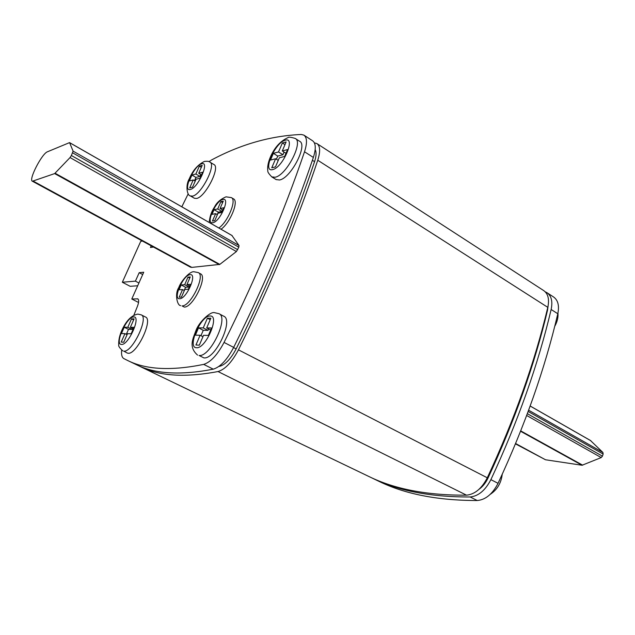 <?xml version="1.0" encoding="UTF-8"?>
<svg xmlns="http://www.w3.org/2000/svg" width="635" height="635" viewBox="0 0 635 635"><rect width="100%" height="100%" fill="white"/><g stroke="black" fill="none" stroke-linecap="round" stroke-linejoin="round"><path stroke-width="0.95" d="M180.65 305.618C177.054 305.657 174.649 293.521 178.752 287.631C180.991 280.956 189.936 270.978 194.024 271.772L198.247 272.598C205.811 275.241 190.603 306.554 182.031 305.895L184.253 307.054C192.857 307.737 208.042 276.455 200.446 273.796L198.342 272.653M276.114 179.562L279.456 179.991C290.703 178.483 308.181 144.836 299.593 141.264L295.41 138.573M194.334 198.223L196.477 198.469C205.2 197.398 220.718 167.037 213.868 164.497L209.987 162.155M127.167 353.004L128.119 353.243C136.66 354.806 153.472 319.54 145.463 317L141.2 314.841C149.154 317.341 132.278 352.679 123.801 351.147L127.167 353.004M197.556 355.092C188.174 346.797 193.103 338.511 196.136 330.041C199.176 321.993 210.542 311.071 214.694 312.714L218.94 313.682C229.267 317.262 210.264 357.338 199.049 355.465L203.859 357.878C215.146 359.791 234.069 319.802 223.671 316.182L219.075 313.753M547.211 292.854L553.434 296.886C558.006 300.037 559.459 305.657 557.8 313.746C544.933 368.768 525.018 425.291 498.054 483.322C492.498 494.046 485.569 499.785 477.266 500.523C437.817 500.539 405.035 494.141 378.92 481.322L376.468 480.139M142.446 241.062L140.732 241.34L122.333 282.25L135.406 281.146L139.192 272.685L143.732 272.224L131.786 299.006L137.819 298.863C139.089 299.799 138.938 302.363 137.343 306.554L133.866 315.19M121.65 350.179C121.206 354.647 121.928 357.457 123.833 358.584L127.683 360.513C145.939 369.697 171.267 370.991 203.676 364.395C210.661 362.196 217.456 354.878 224.052 342.432C257.183 275.59 284.004 212.042 304.514 151.781C307.332 142.986 307.102 137.422 303.832 135.096L301.252 134.477C270.716 135.819 240.848 144.304 211.661 159.917L209.01 161.655M188.174 193.881L181.824 206.804M153.464 247.047L150.455 247.491L151.201 245.816M190.405 267.129L191.833 267.398L219.813 264.39L236.418 251.539L238.808 247.19L239.006 245.491L231.926 235.498M221.036 229.227C230.188 222.948 239.117 200.985 233.474 198.866L231.465 197.675M137.612 365.252L140.637 366.744C159.361 376.15 185.158 377.746 218.027 371.538C225.108 369.427 231.91 362.196 238.458 349.837C271.248 283.456 297.68 220.258 317.754 160.25C320.508 151.487 320.207 145.915 316.857 143.534L314.404 142.883M218.837 366.466L219.853 366.252C225.504 364.53 230.934 358.751 236.141 348.917C268.526 283.393 294.672 220.98 314.563 161.679C316.349 156.178 316.548 152.162 315.166 149.63M366.427 475.313L368.856 476.48C394.716 489.18 427.26 495.411 466.503 495.165C474.766 494.379 481.695 488.585 487.299 477.79C514.493 419.41 534.662 362.593 547.799 307.348C549.497 299.228 548.084 293.608 543.56 290.489L317.111 143.708M548.116 305.84L547.529 310.205C534.567 364.744 514.683 420.775 487.878 478.322C485.6 483.068 482.608 486.759 478.917 489.387M122.333 282.25L130.183 286.314L137.7 285.758M134.58 363.831L136.334 364.673C154.908 374.007 180.546 375.507 213.273 369.165C220.313 367.03 227.116 359.767 233.68 347.385C266.581 280.845 293.148 217.535 313.365 157.44C316.135 148.669 315.857 143.097 312.531 140.74L304.086 135.263M131.786 299.006L138.549 302.474M135.406 281.146L138.93 282.988M139.192 272.685L142.7 274.534M545.259 291.854L546.862 292.632C551.402 295.759 552.831 301.379 551.14 309.491C538.099 364.657 518.017 421.378 490.895 479.639C485.315 490.411 478.385 496.189 470.106 496.959C430.792 497.126 398.169 490.839 372.229 478.099L369.324 476.702M47.498 151.757C41.91 153.511 28.289 180.046 32.393 181.221L54.658 173.585L70.04 157.575L71.382 155.511L73.096 151.138L69.564 142.613L47.498 151.757M590.486 440.531L602.901 452.453L603.139 454.057L602.432 456.176L601.202 457.581L582.041 465.257L545.497 459.764L515.461 443.857M200.104 335.256L195.929 345.019L199.342 345.154L203.533 335.328L208.375 335.431L211.55 327.977L206.692 327.938L210.86 318.183L207.399 318.214L203.248 327.906L198.525 327.866L195.405 335.153L200.104 335.256L202.946 336.709M121.198 342.098L123.754 342.194L127.524 333.692L131.151 333.772L134.001 327.327L130.365 327.295L134.112 318.849L131.508 318.873L127.778 327.279L124.23 327.247L121.42 333.565L124.952 333.637L121.198 342.098M193.223 179.959L189.706 187.865L192.532 187.174L196.056 179.229L200.049 178.205L202.716 172.188L198.707 173.252L202.208 165.362L199.35 166.156L195.866 174.014L191.953 175.054L189.325 180.967L193.223 179.959L195.215 181.134M271.756 167.791L275.479 166.878L279.36 157.79L284.639 156.432L287.568 149.55L282.281 150.963L286.131 141.938L282.369 142.986L278.527 151.963L273.383 153.337L270.494 160.076L275.622 158.758L271.756 167.791M278.249 160.401L275.622 158.758M284.067 152.09L282.932 154.742L277.765 156.083L276.416 159.25M277.765 156.083L273.383 153.337M282.932 154.742L278.527 151.963M284.972 144.653L282.369 142.986M285.972 153.297L282.281 150.963M200.731 174.458L199.874 176.387L195.945 177.411L194.485 180.705M195.945 177.411L191.953 175.054M199.874 176.387L195.866 174.014M201.335 167.338L199.35 166.156M201.501 174.911L198.707 173.252M127.087 334.693L124.952 333.637M132.532 328.374L132.072 329.414L128.5 329.367L126.301 334.304M128.5 329.367L124.23 327.247M132.072 329.414L127.778 327.279M133.628 319.937L131.508 318.873M133.358 328.787L130.365 327.295M208.621 328.938L208.01 330.367L203.263 330.311L200.962 335.693M203.263 330.311L198.525 327.866M208.01 330.367L203.248 327.906M210.217 319.691L207.399 318.214M210.685 330.002L206.692 327.938M182.555 289.576L179.229 297.204L181.483 297.093L184.817 289.441L188.389 289.219L190.524 284.297L186.944 284.543L190.262 276.931L187.984 277.122L184.682 284.702L181.173 284.948L179.062 289.79L182.555 289.576L184.34 290.528M212.439 221.036L214.781 220.623L218.011 213.217L221.734 212.511L223.798 207.748L220.067 208.478L223.274 201.12L220.901 201.612L217.71 208.947L214.051 209.669L212.003 214.352L215.654 213.662L212.439 221.036M217.376 214.662L215.654 213.662M222.623 209.971L221.98 211.431L218.313 212.138L217.241 214.582M218.313 212.138L214.051 209.669M221.98 211.431L217.71 208.947M222.623 202.621L220.901 201.612M222.79 210.066L220.067 208.478M189.587 285.956L189.103 287.06L185.579 287.29L184.206 290.449M185.579 287.29L181.173 284.948M189.103 287.06L184.682 284.702M189.762 278.074L187.984 277.122M189.762 286.052L186.944 284.543M222.909 199.485C215.702 200.509 205.208 224.496 212.781 222.726C220.02 221.988 230.751 197.255 222.909 199.485M190.135 274.701C183.237 274.764 172.395 299.545 179.665 298.728C186.587 298.998 197.683 273.407 190.135 274.701M285.194 140.248C275.003 142.518 262.033 172.672 272.653 169.577C282.94 167.743 296.259 136.398 285.194 140.248M276.296 179.673L271.867 176.959C268.891 173.903 267.549 171.942 267.843 171.061C267.184 166.807 268.248 161.631 271.042 155.543C275.225 146.741 280.892 140.772 288.052 137.612C288.401 136.827 290.782 137.096 295.212 138.446C303.736 141.97 286.21 175.697 275.011 177.252L271.693 176.847M210.05 316.016C200.739 315.397 186.746 347.932 196.501 347.726C205.867 348.933 220.289 314.992 210.05 316.016M133.699 316.968C126.738 316.413 114.133 344.678 121.507 344.432C128.468 345.432 141.43 316.111 133.699 316.968M194.437 198.287L190.413 195.953C187.071 195.643 185.285 185.341 189.278 178.824C192.691 170.569 197.699 164.79 204.295 161.473C207.24 161.068 209.105 161.274 209.875 162.092C216.67 164.592 201.112 195.016 192.445 196.128L190.309 195.89M201.692 163.806C193.993 165.449 182.197 191.897 190.302 189.468C198.033 188.166 210.129 160.798 201.692 163.806M466.503 495.165L218.027 371.538M547.799 307.348L317.754 160.25M487.299 477.79L238.458 349.837M487.878 478.322L487.204 477.972M219.416 366.038L219.853 366.252M233.577 347.599L236.141 348.917M312.396 160.298L314.563 161.679M137.2 298.744L138.295 299.307M203.676 364.395L213.273 369.165M224.052 342.432L233.68 347.385M304.514 151.781L313.365 157.44M557.8 313.746L551.14 309.491M498.054 483.322L490.895 479.639M477.266 500.523L470.106 496.959M33.369 181.205L191.833 267.398M54.658 173.585L219.289 264.636M55.102 173.244L219.813 264.39M70.04 157.575L236.418 251.539M71.382 155.511L237.736 249.698M72.644 152.844L238.808 247.19M73.096 151.138L239.006 245.491M69.636 142.692L232.18 235.641M545.497 459.764L515.604 443.508M590.867 440.753L530.154 406.035M602.901 452.453L528.63 410.21M603.139 454.057L528.161 411.48M602.432 456.176L527.344 413.663M601.202 457.581L526.669 415.481M582.668 465.169L520.716 430.887M582.041 465.257L520.565 431.26M209.233 222.48C209.653 216.813 211.423 211.638 214.527 206.962C216.757 202.525 220.591 199.152 226.02 196.834L231.346 197.604C236.974 199.707 228.013 221.686 218.877 227.997M141.2 314.841L137.874 314.103C131.802 315.174 126.579 320.31 122.214 329.501C119.602 335.074 118.443 340.257 118.737 345.051C118.324 346.091 119.698 348.043 122.857 350.917M140.637 366.744L368.856 476.48M127.683 360.513L136.334 364.673M378.92 481.322L372.229 478.099M32.393 181.221L190.476 267.176M69.564 142.613L232.061 235.537M590.685 440.611L530.169 406.011M490.22 494.355C497.197 489.736 501.198 483.044 502.229 474.266M557.951 313.063C558.332 317.436 557.252 321.866 554.728 326.334"/></g></svg>
